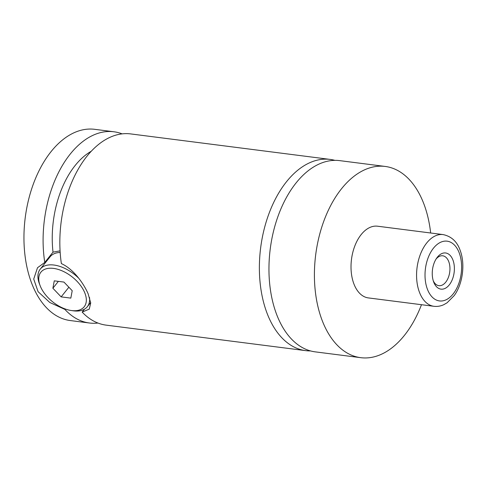 <?xml version="1.0" encoding="UTF-8"?>
<svg xmlns="http://www.w3.org/2000/svg" width="487" height="487" viewBox="0 0 487 487"><rect width="100%" height="100%" fill="white"/><g stroke="black" fill="none" stroke-linecap="round" stroke-linejoin="round"><path stroke-width="0.73" d="M421.486 304.704A96.396 57.74 -82.7 0 1 404.405 335.391A96.396 57.74 -82.7 0 1 360.751 357.677L315.296 351.87A96.396 57.74 -82.7 0 1 269.877 285.68A96.396 57.74 -82.7 0 1 296.084 182.923A96.396 57.74 -82.7 0 1 339.737 160.637L385.193 166.444A96.396 57.74 -82.7 0 1 430.654 232.993M310.554 350.92A96.396 57.74 -82.7 0 1 305.72 350.646A96.396 57.74 -82.7 0 1 260.667 247.706A96.396 57.74 -82.7 0 1 330.168 159.413A96.396 57.74 -82.7 0 1 334.91 160.357M89.523 297.466A30.121 17.203 38.6 0 1 87.307 306.749A30.121 17.203 38.6 0 1 73.202 310.797L71.212 310.511A27.716 15.828 -141.4 0 0 84.555 292.291A27.716 15.828 -141.4 0 0 54.045 268.471A27.716 15.828 -141.4 0 0 40.123 285.65A27.716 15.828 -141.4 0 0 40.531 286.666A27.716 15.828 -141.4 0 0 71.212 310.511M40.123 285.65L39.404 283.769A30.121 17.203 38.6 0 1 40.257 269.122A30.121 17.203 38.6 0 1 78.778 278.302M60.175 252.467A30.121 17.203 -141.4 0 0 50.137 256.765L40.257 269.122M305.72 350.646L106.178 325.139A96.396 57.74 -82.7 0 1 82.157 312.094L89.261 309.123L90.716 302.981L88.123 293.771C83.344 282.783 73.099 268.873 61.368 263.595A96.396 57.74 -82.7 0 1 130.619 133.907L330.168 159.413M82.157 312.094L84.501 309.166M65.234 308.995L64.899 309.409L49.814 302.5L38.089 291.695L33.719 279.057L37.505 267.734L44.774 262.444L53.01 252.144L60.078 250.86M45.212 262.919A33.134 18.926 38.6 0 1 45.248 261.854M449.257 284.919A18.226 10.915 97.3 0 0 452.66 259.37A18.226 10.915 97.3 0 0 437.375 257.191A18.226 10.915 97.3 0 0 436.748 258.019A18.226 10.915 97.3 0 0 433.68 282.016A18.226 10.915 97.3 0 0 449.257 284.919M433.272 280.81A15.06 9.022 97.3 0 0 438.897 285.674A15.06 9.022 97.3 0 0 445.715 282.192A15.06 9.022 97.3 0 0 449.811 266.133A15.06 9.022 97.3 0 0 442.713 255.791A15.06 9.022 97.3 0 0 436.054 259.078M433.947 306.299L368.391 297.916A36.148 21.653 -82.7 0 1 351.358 273.097A36.148 21.653 -82.7 0 1 361.19 234.564A36.148 21.653 -82.7 0 1 377.559 226.205L443.115 234.588A36.148 21.653 -82.7 0 0 426.746 242.94A36.148 21.653 -82.7 0 0 416.915 281.48A36.148 21.653 -82.7 0 0 433.947 306.299C437.314 306.7 440.589 306.165 443.779 304.685L447.072 302.792L454.201 295.603C462.528 284.353 465.517 264.49 460.148 250.348C457.11 241.619 451.431 236.365 443.115 234.588M360.751 357.677A96.396 57.74 -82.7 0 1 315.332 291.494A96.396 57.74 -82.7 0 1 341.545 188.731A96.396 57.74 -82.7 0 1 385.193 166.444M53.01 252.144A81.335 48.718 -82.7 0 1 91.215 151.287M97.936 323.045A96.396 57.74 -82.7 0 1 89.431 323.003L70.292 320.556A96.396 57.74 -82.7 0 1 24.874 254.366A96.396 57.74 -82.7 0 1 51.08 151.609A96.396 57.74 -82.7 0 1 94.734 129.323L113.873 131.77A96.396 57.74 -82.7 0 1 122.115 133.864M89.431 323.003A96.396 57.74 -82.7 0 1 64.899 309.409M44.774 262.444A96.396 57.74 -82.7 0 1 113.873 131.77M63.943 282.076L54.27 280.841L52.876 288.243L61.149 296.881L70.816 298.117L72.216 290.715L63.943 282.076M52.876 288.243L58.373 281.364M61.149 296.881L68.868 287.227M453.135 293.965A30.121 18.043 97.3 0 0 458.76 251.742A30.121 18.043 97.3 0 0 433.497 248.139A30.121 18.043 97.3 0 0 427.872 290.362A30.121 18.043 97.3 0 0 453.135 293.965M87.307 306.749L90.673 302.537"/></g></svg>
